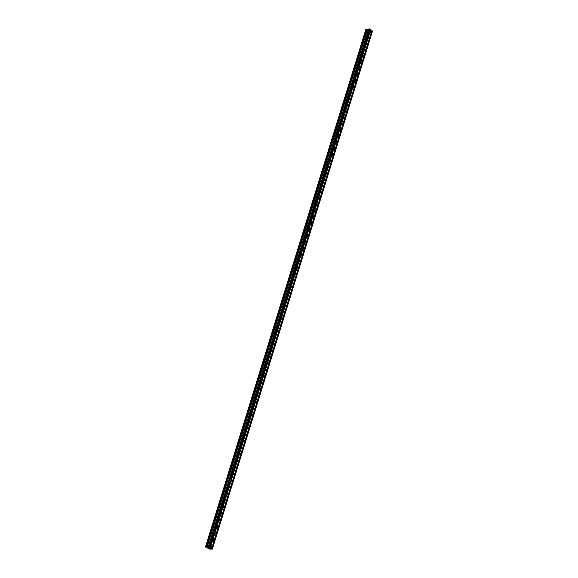<?xml version="1.0" encoding="UTF-8"?>
<svg xmlns="http://www.w3.org/2000/svg" width="578" height="578" viewBox="0 0 578 578"><rect width="100%" height="100%" fill="white"/><g stroke="black" fill="none" stroke-linecap="round" stroke-linejoin="round"><path stroke-width="0.87" d="M371.098 32.462L370.491 32.838L370.245 31.739L370.852 31.364L371.098 32.462M369.226 38.531L368.612 38.907L368.359 37.816L368.974 37.433L369.226 38.531M367.348 44.6L366.727 44.976L366.481 43.892L367.102 43.516L367.348 44.6M365.462 50.676L364.841 51.059L364.595 49.983L365.224 49.6L365.462 50.676M363.584 56.767L362.948 57.143L362.709 56.073L363.345 55.69L363.584 56.767M361.698 62.858L361.055 63.24L360.824 62.171L361.467 61.788L361.698 62.858M359.812 68.955L359.162 69.338L358.938 68.283L359.581 67.901L359.812 68.955M357.919 75.061L357.269 75.443L357.045 74.396L357.695 74.013L357.919 75.061M356.034 81.173L355.369 81.563L355.152 80.515L355.81 80.132L356.034 81.173M354.141 87.292L353.469 87.683L353.252 86.642L353.924 86.259L354.141 87.292M352.24 93.419L351.569 93.809L351.359 92.776L352.031 92.393L352.24 93.419M350.347 99.553L349.668 99.943L349.459 98.917L350.138 98.535L350.347 99.553M348.447 105.695L347.761 106.085L347.551 105.073L348.238 104.676L348.447 105.695M346.547 111.843L345.854 112.233L345.651 111.229L346.345 110.832L346.547 111.843M344.64 117.999L343.939 118.389L343.744 117.385L344.445 116.994L344.64 117.999M342.732 124.162L342.024 124.552L341.829 123.555L342.537 123.165L342.732 124.162M340.825 130.332L340.11 130.722L339.922 129.732L340.637 129.342L340.825 130.332M338.918 136.502L338.195 136.899L338.007 135.917L338.73 135.519L338.918 136.502M337.003 142.687L336.273 143.084L336.093 142.109L336.822 141.711L337.003 142.687M335.088 148.878L334.359 149.276L334.171 148.308L334.908 147.91L335.088 148.878M333.174 155.07L332.429 155.475L332.256 154.514L332.993 154.109L333.174 155.07M331.252 161.276L330.508 161.681L330.334 160.727L331.078 160.323L331.252 161.276M329.33 167.49L328.579 167.895L328.405 166.941L329.164 166.536L329.33 167.49M327.408 173.703L326.649 174.108L326.483 173.169L327.242 172.764L327.408 173.703M325.486 179.931L324.713 180.336L324.554 179.404L325.32 178.999L325.486 179.931M323.557 186.159L322.784 186.571L322.625 185.639L323.398 185.235L323.557 186.159M321.628 192.402L320.848 192.814L320.689 191.889L321.469 191.484L321.628 192.402M319.692 198.651L318.904 199.056L318.753 198.146L319.54 197.734L319.692 198.651M317.763 204.901L316.968 205.313L316.816 204.41L317.611 203.991L317.763 204.901M315.826 211.165L315.024 211.577L314.873 210.674L315.675 210.262L315.826 211.165M313.883 217.429L313.081 217.848L312.936 216.952L313.738 216.533L313.883 217.429M311.947 223.708L311.13 224.119L310.993 223.231L311.802 222.819L311.947 223.708M310.003 229.986L309.179 230.405L309.042 229.524L309.866 229.105L310.003 229.986M308.06 236.279L307.229 236.698L307.099 235.824L307.922 235.398L308.06 236.279M306.109 242.572L305.271 242.998L305.141 242.124L305.979 241.705L306.109 242.572M304.158 248.872L303.32 249.299L303.19 248.439L304.028 248.013L304.158 248.872M302.207 255.187L301.362 255.613L301.239 254.761L302.084 254.334L302.207 255.187M300.249 261.502L299.397 261.935L299.281 261.083L300.134 260.656L300.249 261.502M298.299 267.831L297.439 268.264L297.316 267.419L298.176 266.985L298.299 267.831M296.333 274.16L295.474 274.593L295.358 273.762L296.225 273.329L296.333 274.16M294.375 280.503L293.501 280.937L293.393 280.106L294.267 279.673L294.375 280.503M292.41 286.847L291.536 287.288L291.428 286.464L292.302 286.031L292.41 286.847M290.445 293.205L289.564 293.646L289.455 292.829L290.344 292.389L290.445 293.205M288.48 299.563L287.591 300.011L287.483 299.202L288.379 298.754L288.48 299.563M286.507 305.935L285.611 306.383L285.51 305.574L286.406 305.133L286.507 305.935M284.535 312.315L283.632 312.756L283.538 311.961L284.441 311.513L284.535 312.315M282.563 318.695L281.652 319.143L281.558 318.355L282.469 317.907L282.563 318.695M280.583 325.089L279.673 325.537L279.579 324.757L280.496 324.301L280.583 325.089M278.603 331.483L277.686 331.938L277.592 331.165L278.517 330.703L278.603 331.483M276.624 337.892L275.699 338.347L275.612 337.574L276.537 337.119L276.624 337.892M274.644 344.307L273.705 344.763L273.625 343.997L274.557 343.534L274.644 344.307M272.657 350.723L271.718 351.193L271.631 350.427L272.57 349.965L272.657 350.723M270.663 357.153L269.724 357.623L269.644 356.864L270.591 356.395L270.663 357.153M268.676 363.591L267.722 364.061L267.65 363.309L268.597 362.839L268.676 363.591M266.682 370.036L265.728 370.505L265.649 369.761L266.61 369.291L266.682 370.036M264.688 376.48L263.727 376.957L263.655 376.22L264.616 375.743L264.688 376.48M262.687 382.939L261.718 383.424L261.653 382.687L262.622 382.21L262.687 382.939M260.692 389.406L259.717 389.89L259.652 389.16L260.62 388.676L260.692 389.406M258.684 395.879L257.709 396.364L257.644 395.648L258.626 395.157L258.684 395.879M256.683 402.36L255.7 402.852L255.635 402.136L256.618 401.645L256.683 402.36M254.674 408.848L253.684 409.34L253.626 408.632L254.616 408.14L254.674 408.848M252.665 415.344L251.668 415.842L251.611 415.134L252.608 414.636L252.665 415.344M250.657 421.846L249.653 422.345L249.595 421.651L250.599 421.145L250.657 421.846M248.641 428.356L247.63 428.862L247.579 428.168L248.591 427.662L248.641 428.356M246.625 434.88L245.614 435.386L245.556 434.699L246.575 434.186L246.625 434.88M244.61 441.404L243.584 441.917L243.54 441.231L244.559 440.718L244.61 441.404M242.587 447.936L241.561 448.456L241.51 447.777L242.536 447.256L242.587 447.936M240.564 454.474L239.53 454.994L239.487 454.322L240.52 453.802L240.564 454.474M238.533 461.027L237.5 461.547L237.457 460.883L238.49 460.355L238.533 461.027M236.51 467.58L235.47 468.115L235.427 467.45L236.467 466.923L236.51 467.58M234.48 474.148L233.433 474.683L233.389 474.025L234.437 473.49L234.48 474.148M232.443 480.723L231.395 481.257L231.352 480.6L232.407 480.065L232.443 480.723M230.412 487.297L229.35 487.839L229.314 487.189L230.376 486.647L230.412 487.297M228.375 493.887L227.306 494.436L227.277 493.785L228.339 493.244L228.375 493.887M226.33 500.483L225.261 501.032L225.232 500.396L226.301 499.84L226.33 500.483M224.293 507.087L223.216 507.636L223.187 507.007L224.257 506.451L224.293 507.087M222.248 513.697L221.164 514.254L221.136 513.625L222.219 513.062L222.248 513.697M220.196 520.316L219.113 520.879L219.084 520.251L220.167 519.687L220.196 520.316M218.152 526.941L217.061 527.512L217.032 526.89L218.123 526.32L218.152 526.941M216.1 533.573L215.002 534.144L214.98 533.53L216.071 532.959L216.1 533.573M214.041 540.213L212.942 540.791L212.921 540.184L214.019 539.606L214.041 540.213M211.981 546.867L210.883 547.445L210.862 546.839L211.967 546.253L211.981 546.867M209.619 549.013L211.461 549.086L371.849 30.547L370.419 29.413M205.79 547.113L209.604 549.057L370.44 29.355L370.072 29.045L367.449 29.471L365.953 29.138L205.486 546.94L366.293 29.131M211.476 549.042L212.343 549.1L372.514 31.118L371.827 30.605M210.009 549.057L370.744 29.615M209.857 549.013L370.599 29.565M209.12 549.042L370.072 29.045M208.658 548.905L369.631 28.9M205.486 546.976L365.968 29.095M211.859 549.093L372.153 30.807M211.707 549.042L372.008 30.757M208.022 548.515L368.894 28.936M207.993 548.486L368.858 28.958M208.015 548.349L368.778 29.138M207.957 548.312L368.706 29.138M207.936 548.305L368.692 29.131M207.87 548.269L368.62 29.138M368.482 29.42L207.892 548.045L368.504 29.406M206.989 547.496L367.449 29.471M206.946 547.474L367.398 29.464M206.209 547.258L366.705 29.24M366.625 29.247L206.151 547.214L366.633 29.24M206.086 547.178L366.553 29.254M206.006 547.149L366.481 29.225M205.775 547.113L366.279 29.124M205.652 547.077L366.163 29.081M240.52 453.802L240.159 453.636M242.536 447.256L242.175 447.09M244.559 440.718L244.191 440.552M246.575 434.186L246.199 434.027M248.591 427.662L248.215 427.503M250.599 421.145L250.216 420.986M252.608 414.636L252.225 414.484M254.616 408.14L254.226 407.981M256.618 401.645L256.227 401.493M258.626 395.157L258.229 395.005M260.62 388.676L260.223 388.532M262.622 382.21L262.217 382.058M264.616 375.743L264.211 375.599M266.61 369.291L266.198 369.147M268.597 362.839L268.192 362.702M270.591 356.395L270.172 356.258M272.57 349.965L272.159 349.827M274.557 343.534L274.138 343.404M276.537 337.119L276.118 336.988M278.517 330.703L278.09 330.58M280.496 324.301L280.07 324.179M282.469 317.907L282.042 317.784M284.441 311.513L284.008 311.398M286.406 305.133L285.98 305.018M288.379 298.754L287.945 298.645M290.344 292.389L289.903 292.28M292.302 286.031L291.868 285.922M294.267 279.673L293.826 279.571M296.225 273.329L295.784 273.228M298.176 266.985L297.735 266.892M300.134 260.656L299.686 260.562M302.084 254.334L301.637 254.241M304.028 248.013L303.587 247.926M305.979 241.705L305.531 241.618M307.922 235.398L307.482 235.318M309.866 229.105L309.418 229.025M311.802 222.819L311.361 222.747M313.738 216.533L313.298 216.468M315.675 210.262L315.234 210.197M317.611 203.991L317.163 203.933M319.54 197.734L319.099 197.676M321.469 191.484L321.028 191.426M323.398 185.235L322.958 185.184M325.32 178.999L324.879 178.949M327.242 172.764L326.801 172.721M329.164 166.536L328.723 166.493M331.078 160.323L330.645 160.279M332.993 154.109L332.56 154.073M334.908 147.91L334.474 147.874M336.822 141.711L336.389 141.682M338.73 135.519L338.296 135.498M340.637 129.342L340.204 129.313M342.537 123.165L342.111 123.143M344.445 116.994L344.018 116.98M346.345 110.832L345.919 110.817M348.238 104.676L347.819 104.669M350.138 98.535L349.719 98.52M352.031 92.393L351.612 92.386M353.924 86.259L353.512 86.252M355.81 80.132L355.405 80.132M357.695 74.013L357.291 74.013M359.581 67.901L359.176 67.901M361.467 61.788L361.069 61.795M363.345 55.69L362.948 55.705M365.224 49.6L364.834 49.614M367.102 43.516L366.712 43.531M368.974 37.433L368.591 37.454M370.852 31.364L370.469 31.385"/></g></svg>
